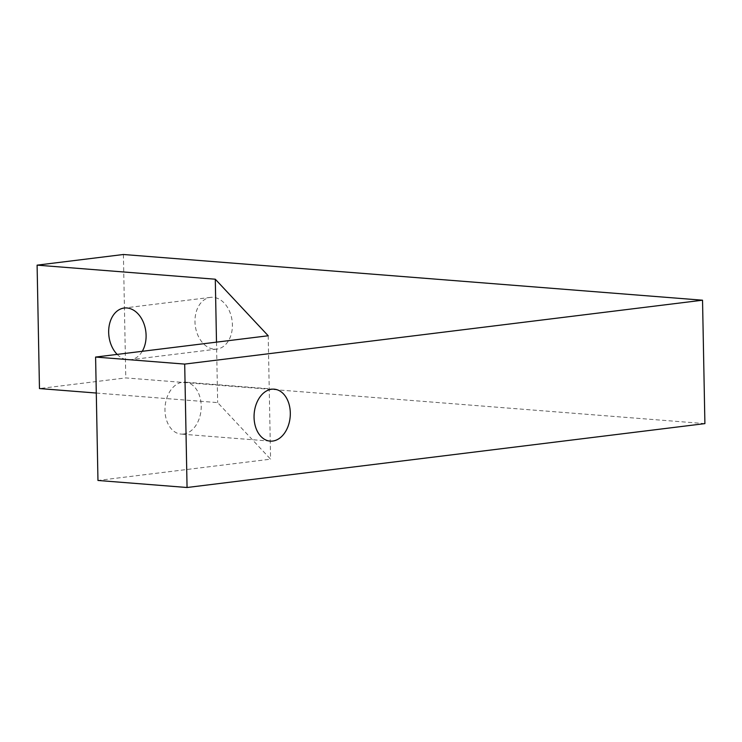 <?xml version="1.0" encoding="UTF-8"?>
<svg xmlns="http://www.w3.org/2000/svg" width="742" height="742" viewBox="0 0 742 742"><rect width="100%" height="100%" fill="white"/><g stroke="black" fill="none" stroke-linecap="round" stroke-linejoin="round"><path stroke-width="0.56" stroke-dasharray="3.71 2.78" d="M117.18 354.398A26.053 18.587 -97 0 0 127.874 359.796A26.053 18.587 -97 0 0 130.573 359.74A26.053 18.587 -97 0 0 142.26 351.3M214.188 349.148A26.053 18.587 -97 0 0 216.877 349.092A26.053 18.587 -97 0 0 232.311 322.835A26.053 18.587 -97 0 0 213.186 297.319A26.053 18.587 -97 0 0 210.496 297.375A26.053 18.587 -97 0 0 195.063 323.642A26.053 18.587 -97 0 0 214.188 349.148M183.589 434.033A26.053 18.068 -85.5 0 1 181.039 434.089A26.053 18.068 -85.5 0 1 164.974 408.527A26.053 18.068 -85.5 0 1 182.588 382.204A26.053 18.068 -85.5 0 1 185.138 382.139A26.053 18.068 -85.5 0 1 201.203 407.71A26.053 18.068 -85.5 0 1 183.589 434.033M704.9 423.617L125.778 377.91L39.465 388.558M123.404 254.497L125.778 377.91M96.284 393.037L217.666 402.618L270.58 459.177L97.963 480.464M216.497 342.145L217.666 402.618M268.205 335.764L270.58 459.177M216.877 349.092L130.573 359.74M270.134 441.119L181.039 434.089M274.234 389.179L185.138 382.139M210.496 297.375L124.192 308.023"/><path stroke-width="1.11" d="M142.26 351.3A26.053 18.587 -97 0 0 144.05 324.031A26.053 18.587 -97 0 0 126.882 307.967A26.053 18.587 -97 0 0 124.192 308.023A26.053 18.587 -97 0 0 109.046 326.563A26.053 18.587 -97 0 0 117.18 354.398M272.685 441.063A26.053 18.068 -85.5 0 1 270.134 441.119A26.053 18.068 -85.5 0 1 254.07 415.557A26.053 18.068 -85.5 0 1 271.683 389.235A26.053 18.068 -85.5 0 1 274.234 389.179A26.053 18.068 -85.5 0 1 290.298 414.741A26.053 18.068 -85.5 0 1 272.685 441.063M37.1 265.144L215.291 279.215L268.205 335.764L95.597 357.06L97.963 480.464L187.058 487.503L704.9 423.617L702.535 300.204L123.404 254.497L37.1 265.144L39.465 388.558L96.284 393.037M95.597 357.06L184.693 364.09L187.058 487.503M184.693 364.09L702.535 300.204M215.291 279.215L216.497 342.145"/></g></svg>

